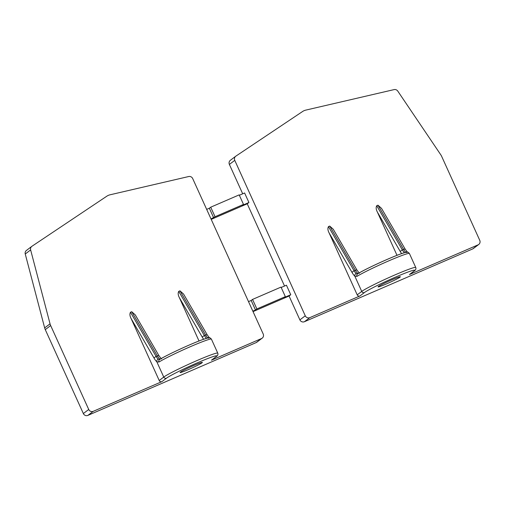 <?xml version="1.0" encoding="UTF-8"?>
<svg xmlns="http://www.w3.org/2000/svg" width="505" height="505" viewBox="0 0 505 505"><rect width="100%" height="100%" fill="white"/><g stroke="black" fill="none" stroke-linecap="round" stroke-linejoin="round"><path stroke-width="0.76" d="M409.422 274.55L413.961 271.116A2.102 2.02 52.9 0 0 414.359 270.882L409.82 274.316A2.102 2.02 52.9 0 1 409.422 274.55L478.096 244.843A3.497 3.365 52.9 0 0 479.75 240.323L441.679 156.398A10.498 10.087 52.9 0 0 440.789 154.801L397.77 91.096A3.497 3.365 52.9 0 0 394.089 89.606L305.828 110.103A10.498 10.087 52.9 0 0 302.602 111.498L235.898 156.114A3.497 3.365 52.9 0 0 235.74 156.228L230.356 160.3A3.497 3.365 -127.1 0 0 229.377 164.428L242.703 193.8M161.941 381.616L166.48 378.182A27.99 1.761 -24.4 0 1 197.379 362.817A27.99 1.761 -24.4 0 1 215.976 356.77L211.437 360.198L261.552 338.52A3.497 3.365 52.9 0 0 263.2 334.001L192.689 178.555A3.497 3.365 52.9 0 0 188.712 176.529L110.052 194.797A10.498 10.087 52.9 0 0 106.826 196.192L31.973 246.257A3.497 3.365 52.9 0 0 31.821 246.364L26.437 250.436A3.497 3.365 52.9 0 0 25.25 253.996L30.635 249.924L50.045 323.838A10.498 10.087 52.9 0 0 50.658 325.555L88.728 409.479A3.497 3.365 52.9 0 0 93.261 411.322L161.941 381.616A2.102 2.02 -127.1 0 1 159.214 380.505L163.753 377.077A30.092 1.894 -24.4 0 1 193.301 362.173A30.092 1.894 -24.4 0 1 217.762 353.134L211.418 339.145A30.092 1.894 -24.4 0 0 189.337 347.131A30.092 1.894 -24.4 0 0 158.974 362.028A2.102 1.887 -121.9 0 1 159.593 359.528M262.221 338.129L256.837 342.207A3.497 3.365 52.9 0 1 256.168 342.592L87.876 415.394A3.497 3.365 52.9 0 1 83.344 413.551L45.273 329.626A10.498 10.087 -127.1 0 1 44.661 327.909L25.25 253.996M253.043 311.61L289.068 296.025L299.888 319.873L305.272 315.802A3.497 3.365 52.9 0 0 309.811 317.645L359.926 295.962A2.102 2.02 -127.1 0 1 357.205 294.857L329.14 232.988C327.777 230.4 327.556 228.273 328.465 226.606L329.702 226.07L333.268 229.257L357.035 270.207L359.421 273.325M478.765 244.452L473.381 248.523A3.497 3.365 -127.1 0 1 472.718 248.914L304.427 321.717A3.497 3.365 -127.1 0 1 299.888 319.873M211.21 219.385L247.235 203.799L284.536 286.026M239.351 195.252L244.603 192.979L248.927 202.518L247.235 203.799M235.74 156.228A3.497 3.365 52.9 0 0 234.762 160.356L305.272 315.802M281.184 287.478L286.436 285.205L290.76 294.743L289.068 296.025M211.002 218.93L215.048 216.727L243.505 204.418L242.122 205.466L248.927 202.518M285.344 296.643L281.014 287.099L252.55 299.414L256.881 308.953L285.344 296.643L283.955 297.685L290.76 294.743M213.659 217.775L209.335 208.237L206.671 209.386M252.835 311.149L255.498 310.001L251.168 300.462L248.511 301.611M252.55 299.414L251.168 300.462M256.881 308.953L255.498 310.001M193.92 365.437A12.246 0.77 -24.4 0 1 202.379 362.413A12.246 0.77 -24.4 0 1 188.535 369.508A12.246 0.77 -24.4 0 1 180.07 372.532A12.246 0.77 -24.4 0 1 193.92 365.437M391.905 279.789A12.246 0.77 -24.4 0 1 400.364 276.765A12.246 0.77 -24.4 0 1 386.521 283.861A12.246 0.77 -24.4 0 1 378.062 286.884A12.246 0.77 -24.4 0 1 391.905 279.789M211.437 360.198A2.102 2.02 52.9 0 0 211.835 359.964L216.374 356.536C217.8 355.514 218.261 354.384 217.762 353.134M209.537 337.971L207.309 334.979L183.542 294.03L179.976 290.842L178.738 291.379C177.829 293.045 178.05 295.173 179.408 297.761L199.014 340.982M131.71 311.718L130.473 312.254C129.57 313.921 129.791 316.048 131.148 318.636L154.139 358.247A2.102 0.814 -30.1 0 1 156.133 356.467L157.371 355.93A2.102 0.814 -30.1 0 1 159.05 355.855L135.283 314.905L131.71 311.718L157.371 355.93A7.001 1.875 -113.4 0 0 160.268 359.118M131.148 318.636L159.214 380.505M31.821 246.364A3.497 3.365 52.9 0 0 30.635 249.924M397.006 255.328L377.399 212.113C376.036 209.524 375.815 207.397 376.724 205.731L377.961 205.194L381.527 208.382L405.294 249.331A2.102 0.814 149.9 0 0 403.615 249.401L402.378 249.937A2.102 0.814 149.9 0 0 400.383 251.724A9.096 2.443 -113.4 0 0 401.601 253.611M154.139 358.247A9.096 2.443 -113.4 0 0 156.815 361.782L158.974 362.028M207.915 337.952L207.688 337.769A7.001 1.875 66.6 0 1 205.63 335.055L179.976 290.842M166.48 378.182A2.102 2.02 -127.1 0 1 163.753 377.077L156.815 361.782A2.102 1.774 -49.4 0 1 158.191 359.181L159.858 359.39A27.99 1.761 -24.4 0 1 189.299 345.01A27.99 1.761 -24.4 0 1 208.59 338.312M406.576 252.658A27.99 1.761 155.6 0 0 387.284 259.362A27.99 1.761 155.6 0 0 357.843 273.742L356.176 273.533A7.001 1.875 66.6 0 1 354.119 270.819L328.465 226.606M414.359 270.882C415.785 269.866 416.246 268.729 415.748 267.486L409.403 253.491A30.092 1.894 155.6 0 0 387.329 261.483A30.092 1.894 155.6 0 0 356.966 276.38A2.102 1.887 -121.9 0 1 357.584 273.88M356.966 276.38L354.807 276.134A9.096 2.443 66.6 0 1 352.124 272.599L329.14 232.988M377.961 205.194L403.615 249.401A7.001 1.875 -113.4 0 0 405.679 252.121L405.9 252.304M243.505 204.418L239.181 194.88L210.718 207.189L209.335 208.237M215.048 216.727L210.718 207.189M229.377 164.428L234.762 160.356M256.168 342.592L261.552 338.52M87.876 415.394L93.261 411.322M472.718 248.914L478.096 244.843M304.427 321.717L309.811 317.645M413.961 271.116A27.99 1.761 155.6 0 0 395.365 277.169A27.99 1.761 155.6 0 0 364.465 292.534L359.926 295.962M215.976 356.77A2.102 2.02 52.9 0 0 216.374 356.536M130.473 312.254L156.133 356.467A7.001 1.875 -113.4 0 0 158.191 359.181M206.476 338.325A7.001 1.875 66.6 0 1 204.392 335.585L205.63 335.055A2.102 0.814 149.9 0 1 207.309 334.979M203.616 339.259A9.096 2.443 66.6 0 1 202.398 337.372A2.102 0.814 149.9 0 1 204.392 335.585L178.738 291.379M209.291 337.801A2.102 1.774 130.6 0 0 207.688 337.769M202.398 337.372L179.408 297.761M83.344 413.551L88.728 409.479M45.273 329.626L50.658 325.555M44.661 327.909L50.045 323.838M377.399 212.113L400.383 251.724M376.724 205.731L402.378 249.937A7.001 1.875 -113.4 0 0 404.461 252.677M358.26 273.47A7.001 1.875 66.6 0 1 355.356 270.282L329.702 226.07M357.035 270.207A2.102 0.814 -30.1 0 0 355.356 270.282L354.119 270.819A2.102 0.814 -30.1 0 0 352.124 272.599M415.748 267.486A30.092 1.894 155.6 0 0 391.293 276.519A30.092 1.894 155.6 0 0 361.744 291.423L354.807 276.134A2.102 1.774 -49.4 0 1 356.176 273.533M364.465 292.534A2.102 2.02 -127.1 0 1 361.744 291.423L357.205 294.857M407.283 252.153A2.102 1.774 130.6 0 0 405.679 252.121M159.662 359.491L159.612 359.516C166.461 355.129 191.262 343.665 202.593 339.625C207.624 337.952 209.903 337.346 209.417 337.807C209.632 337.51 210.301 337.952 211.418 339.145M159.05 355.855L161.436 358.973M409.403 253.491C408.261 252.292 407.592 251.85 407.402 252.159C407.888 251.698 405.616 252.304 400.585 253.971C389.26 258.011 364.446 269.481 357.603 273.868L357.647 273.843M405.294 249.331L407.522 252.323"/></g></svg>
